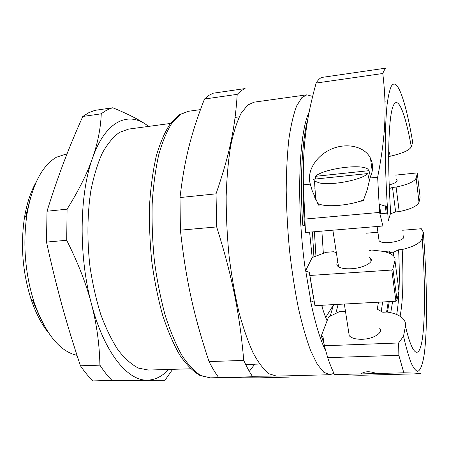 <?xml version="1.0" encoding="UTF-8"?>
<svg xmlns="http://www.w3.org/2000/svg" width="449" height="449" viewBox="0 0 449 449"><rect width="100%" height="100%" fill="white"/><g stroke="black" fill="none" stroke-linecap="round" stroke-linejoin="round"><path stroke-width="0.67" d="M30.627 197.313L25.767 216.283M32.726 300.852L40.623 318.779M190.595 368.786L148.451 370.055L138.427 368.101C131.568 364.577 124.822 358.599 118.188 350.164C111.756 340.342 105.953 328.432 100.767 314.423C96.08 299.416 92.466 283.308 89.912 266.094C86.949 239.951 87.314 213.702 90.85 190.735C93.74 176.165 97.579 163.576 102.361 152.974C107.564 143.708 113.277 136.85 119.49 132.393L128.622 129.093L170.407 123.458M112.026 380.415L164.974 380.269L92.96 380.915L112.026 380.415C107.867 376.273 103.831 371.188 99.908 365.155L80.444 365.795C66.228 322.853 57.001 289.695 46.488 242.084L66.699 240.282C78.036 262.822 86.287 284.032 91.45 303.911C96.664 323.83 99.487 344.248 99.908 365.155M101.255 113.822C100.699 128.234 97.781 143.023 92.5 158.183C87.291 173.269 78.822 190.264 67.092 209.167L47.01 211.238C58.841 173.595 68.579 148.372 82.79 116.465L101.255 113.822C105.015 110.881 108.866 108.86 112.8 107.766L94.795 110.381L88.728 112.733L82.79 116.465M148.692 126.388L146.155 124.603C138.466 119.322 127.348 113.709 112.8 107.766M92.96 380.915C88.661 376.812 84.491 371.772 80.444 365.795M46.488 242.084L47.01 211.238M168.616 369.448C162.274 376.408 155.169 379.977 147.3 380.157C127.628 380.954 104.05 352.504 91.45 303.911C78.468 255.93 79.333 194.125 92.5 158.183C105.375 121.275 127.499 111.442 146.155 124.603L148.619 126.399M66.699 240.282L67.092 209.167M172.646 369.325L164.974 380.269M61.216 302.525L55.642 281.197M76.998 355.333C59.751 351.516 45.461 333.86 34.13 302.368C25.105 273.643 22.697 244.374 26.906 214.56C32.176 184.848 41.987 165.754 56.35 157.273L67.081 153.743M48.391 332.647C41.431 324.06 35.628 312.835 30.975 298.972C22.663 272.627 20.458 245.777 24.347 218.427C26.671 203.992 30.566 191.97 36.021 182.361M345.477 311.382L339.354 311.69L328.561 316.96L321.271 335.903L324.049 343.788M307.801 119.294C302.059 139.914 299.78 180.689 302.761 225.241L304.512 225.903C303.204 206.147 302.794 187.648 303.283 170.412M368.573 250.003L371.317 250.935L375.712 250.609C384.591 251.109 390.602 252.944 393.739 256.115L394.873 257.967L395.103 259.977L392.892 268.822L391.781 270.04L309.872 275.467L309.288 272.358L305.5 270.955C296.093 206.08 298.669 132.674 309.108 112.177M309.597 232.133L312.19 257.552L325.957 252.321L333.646 251.743L336.374 252.742M312.19 257.552L305.5 270.955M369.639 257.535L370.56 258.27C374.674 261.907 363.729 268.059 351.545 268.721C344.619 269.074 339.983 268.193 337.637 266.089C336.52 264.876 336.582 263.535 337.822 262.07M395.67 175.121L416.868 172.938L417.306 173.499L416.139 178.04C414.584 181.581 407.9 184.595 396.102 187.065L392.505 187.424L389.328 188.569M396.181 179.157L396.888 179.662C398.01 181.435 395.44 183.186 389.182 184.926M309.872 275.467L314.934 305.623L395.934 301.251L397.017 299.954L398.987 291.21L398.403 287.287M325.89 351.309C320.317 340.179 315.198 323.302 310.534 300.684L314.278 302.25M390.394 213.836L395.648 211.922L399.217 211.608C410.908 209.144 417.503 206.007 419.001 202.19L420.107 197.279L417.306 173.499M385.332 205.833L386.28 213.92L387.807 214.066M379.949 213.932L386.196 213.174M333.933 373.332L329.897 374.724L323.808 372.266L317.336 364.369L310.747 350.899C306.381 339.231 302.284 325.065 298.462 308.401C294.892 290.554 291.934 271.421 289.583 251.002C287.657 230.309 286.529 210.037 286.204 190.191C286.35 171.091 287.253 153.951 288.92 138.763C290.969 125.035 293.556 114.074 296.677 105.885L301.835 97.624L306.863 94.829L312.588 96.406M310.753 300.594L305.718 270.87M388.61 156.42L390.276 156.235C402.848 153.3 409.853 150.112 411.301 146.677L412.687 142.221C405.963 102.299 397.331 75.786 391.208 86.433C389.547 90.277 388.149 96.529 387.01 105.184C386.05 115.213 385.461 127.421 385.236 141.8C385.191 165.193 386.207 191.465 388.278 220.622L390.675 212.938L390.467 209.818M387.319 206.787L379.018 204.155M321.664 204.856L318.543 205.148L312.139 190.522L310.321 184.135L303.372 184.853L305.477 232.475L382.913 225.999L379.562 212.416L377.643 177.209L370.027 177.995L367.237 189.641L363.224 200.944L359.997 201.247C347.896 205.227 330.464 206.826 321.664 204.856L317.701 203.605M377.042 309.771L378.176 309.709L382.778 312.251L386.993 312.038C393.565 312.953 398.516 314.8 401.838 317.572C404.774 320.064 405.98 322.91 405.447 326.114L403.528 336.2L398.633 342.969L324.363 345.769L323.011 336.918L321.271 335.903M379.663 328.27C383.592 332.529 373.585 339.001 362.287 339.264C355.855 339.388 351.511 338.22 349.26 335.757L348.721 332.299M369.437 180.958L367.72 173.567L313.464 179.246L314.463 181.087L315.776 199.726M314.957 188.092L314.076 188.182M369.157 179.746L369.701 179.69M315.507 179.033L315.327 176.345L369.016 170.665L370.481 176.973M367.72 173.567C362.214 179.757 332.383 185.65 319.811 183.035L314.463 181.087M315.355 198.806L315.675 198.306M363.628 199.962L359.997 201.247M315.327 176.345C323.359 168.852 360.721 163.537 367.72 169.026L369.016 170.665M403.354 235.854C407.799 240.591 382.189 245.597 379.057 240.602L378.838 238.991M360.828 373.927C364.908 371.166 370.099 371.031 376.402 373.517L334.556 374.612C332.26 370.004 329.981 364.352 327.703 357.651L324.363 345.769M376.402 373.517L403.831 372.805L398.858 355.311L327.703 357.651M387.375 102.153L384.984 101.828M314.704 197.319L315.552 196.589M310.321 184.135C306.28 171.484 316.147 155.612 331.413 149.09C346.617 142.417 364.56 146.279 370.464 158.171C373.372 164.239 373.226 170.85 370.027 177.995M304.691 219.09L379.562 212.416M321.591 305.264C323.375 311.387 325.211 316.556 327.096 320.777M402.646 230.247L421.319 228.726L423.312 232.178L422.172 238.161C420.932 242.741 414.27 246.529 402.192 249.532L398.617 249.796L393.532 252.158L390.276 252.394L389.16 252.097L389.384 251.036L383.575 251.535M366.193 233.211L377.912 232.256M338.142 304.371L335.796 313.447M378.462 302.199L377.16 309.765M382.638 301.969L381.252 311.415M393.532 252.158L393.683 256.053M392.639 301.431L390.742 312.678M398.617 249.796C399.952 277.875 399.307 299.449 396.68 314.519M402.192 249.532C403.634 279.216 402.933 301.47 400.087 316.292M371.789 167.965L372.03 162.555M388.649 150.011L390.276 156.235M313.626 298.748L309.288 272.358M423.312 232.178C426.988 280.047 427.706 327.551 424.311 353.627C422.762 364.173 420.539 370.459 417.693 371.306C415.69 370.846 413.501 368.051 411.127 362.921C408.663 356.394 406.132 347.487 403.528 336.2M397.017 299.954L392.892 268.822M403.831 372.805C415.763 373.018 421.42 373.327 420.792 373.725L360.811 375.263L334.556 374.612M303.372 184.853C302.671 144.348 306.628 117.402 316.141 83.043C317.898 80.163 319.739 78.3 321.664 77.453L386.219 68.085C384.995 68.843 383.861 70.65 382.806 73.496C386.707 106.811 385.966 134.537 377.643 177.209M398.633 342.969L398.858 355.311M391.781 270.04L395.934 301.251M254.785 364.19L249.302 371.34M396.102 187.065L399.217 211.608M392.505 187.424L395.648 211.922M390.591 213.208L390.652 213.814M379.54 204.244L380.668 213.662M333.573 304.618L330.189 316.18M237.212 94.346L241.085 90.72L245.087 88.571L213.281 93.184L208.819 95.379L204.48 99.033L237.212 94.346C235.186 126.567 230.04 153.21 216.036 193.839L180.01 197.549C184.55 158.503 191.532 132.393 204.48 99.033M216.682 226.925C232.621 277.774 239.671 313.986 243.756 360.418L209.038 361.563C193.979 316.158 186.049 281.108 180.391 230.157L216.682 226.925L216.036 193.839M252.68 376.75L289.324 377.087L259.528 377.85L218.775 377.631L252.68 376.75C249.655 372.311 246.681 366.872 243.756 360.418M316.141 83.043L382.806 73.496M200.45 109.618L188.356 111.301L180.492 114.388L172.186 122.706C167.011 130.777 162.538 141.435 158.761 154.669C155.506 169.251 153.311 185.628 152.189 203.784C151.751 222.625 152.503 241.815 154.45 261.363C157.06 280.631 160.658 298.675 165.238 315.495C170.278 331.188 175.862 344.535 181.985 355.518C188.271 364.953 194.613 371.649 201.012 375.6L210.289 377.845L218.775 377.626C215.464 373.271 212.22 367.911 209.038 361.563M180.391 230.157L180.01 197.549M329.897 374.724L276.528 376.116L268.968 373.753C263.709 369.656 258.439 362.725 253.157 352.965C247.977 341.605 243.19 327.809 238.801 311.578C234.765 294.19 231.51 275.546 229.035 255.644C227.099 235.461 226.144 215.677 226.167 196.28C226.767 177.602 228.266 160.804 230.668 145.88C233.514 132.371 236.971 121.544 241.046 113.401L247.652 105.111L253.982 102.176L306.863 94.829M314.395 231.735L315.944 256.194M312.431 231.897L313.918 256.98M390.276 252.394L390.327 253.679M389.249 301.616L387.465 312.1M405.447 326.114C412.928 357.988 419.489 359.048 422.419 338.372C425.355 317.421 425.018 278.487 422.172 238.161M411.301 146.677C405.498 114.63 398.426 95.311 393.532 105.167C388.649 114.843 386.999 158.306 390.675 212.938M394.974 260.678L398.987 291.21M419.001 202.19L416.139 178.04M386.516 206.36L387.408 214.1M321.877 231.106L323.342 253.337M322.281 305.23L322.101 306.998M30.975 298.972L34.13 302.368M24.347 218.427L26.906 214.56M377.126 226.487L379.057 240.602M332.872 230.185L338.557 266.824M344.338 304.04L349.26 335.757M396.888 179.662L397.068 181.082M370.464 158.171L372.221 171.125M370.56 258.27L370.997 261.38M389.16 252.097L389.204 253.174M388.239 301.666L386.595 312.061M385.388 132.051L384.187 131.742M385.343 205.838L386.275 213.898M333.534 304.809L325.705 317.471M239.244 116.863L235.091 117.419M259.584 364.044L245.665 364.476M210.289 377.845L200.001 375.504C193.042 371.396 186.296 364.588 179.763 355.069C173.449 344.057 167.741 330.761 162.645 315.181C158.02 298.518 154.4 280.653 151.79 261.587C149.848 242.252 149.113 223.248 149.584 204.587C150.746 186.576 153.008 170.289 156.359 155.724C160.265 142.456 164.968 131.669 170.468 123.374L179.51 114.675L188.356 111.301"/></g></svg>
